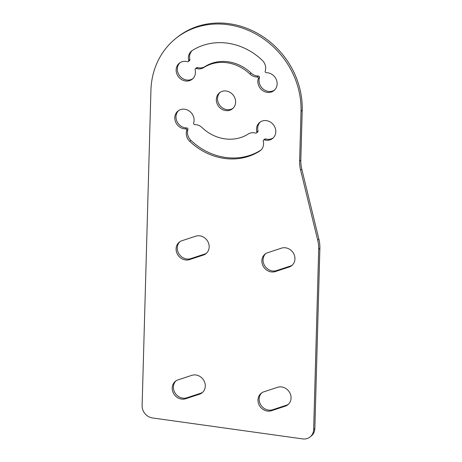 <?xml version="1.0" encoding="UTF-8"?>
<svg xmlns="http://www.w3.org/2000/svg" width="462" height="462" viewBox="0 0 462 462"><rect width="100%" height="100%" fill="white"/><g stroke="black" fill="none" stroke-linecap="round" stroke-linejoin="round"><path stroke-width="0.69" d="M256.502 132.923L257.692 131.959A1.143 1.022 -129 0 0 258.01 130.908L256.82 131.872A1.143 1.022 51 0 1 255.596 133.085A10.291 9.211 -129 0 0 248.21 134.026A40.021 35.817 -129 0 1 202.061 127.593A10.291 9.211 -129 0 0 194.785 124.601A1.143 1.022 51 0 1 193.636 123.059A10.291 9.211 -129 0 0 189.691 111.354A10.291 9.211 -129 0 0 177.968 111.03A10.291 9.211 -129 0 0 175.664 122.112A10.291 9.211 -129 0 0 185.58 128.898A1.143 1.022 51 0 1 186.729 130.44A10.291 9.211 -129 0 0 189.767 141.366A60.603 54.233 51 0 0 259.644 151.114A10.291 9.211 -129 0 0 260.406 150.566A10.291 9.211 -129 0 0 263.265 141.118A1.143 1.022 51 0 1 264.489 139.905L265.679 138.941A10.291 9.211 -129 0 0 273.209 137.901M313.658 429.527A11.434 10.233 51 0 1 310.141 436.908A11.434 10.233 51 0 1 302.633 438.9L152.535 417.96A11.434 10.233 51 0 1 142.117 405.596L150.924 90.333A80.041 71.627 51 0 1 175.56 38.635A80.041 71.627 51 0 1 257.374 34.916A80.041 71.627 51 0 1 301.022 111.273L299.63 161.059A34.303 30.7 -129 0 0 300.618 170.195L317.706 240.153A34.303 30.7 51 0 1 318.693 249.284L313.658 429.527L314.847 428.563L319.883 248.319A34.303 30.7 -129 0 0 318.896 239.189L301.807 169.231A34.303 30.7 51 0 1 300.82 160.095L302.212 110.308A80.041 71.627 -129 0 0 258.564 33.951A80.041 71.627 -129 0 0 176.75 37.67L175.56 38.635M195.126 69.739A1.143 1.022 51 0 1 196.35 68.52A10.291 9.211 -129 0 0 203.736 67.579A40.021 35.817 -129 0 1 249.884 74.018A10.291 9.211 -129 0 0 257.161 77.004A1.143 1.022 51 0 1 258.31 78.552A10.291 9.211 -129 0 0 262.254 90.252A10.291 9.211 -129 0 0 273.978 90.581A10.291 9.211 -129 0 0 276.282 79.499A10.291 9.211 -129 0 0 266.366 72.713A1.143 1.022 51 0 1 265.217 71.165A10.291 9.211 -129 0 0 262.179 60.239A60.603 54.233 51 0 0 192.302 50.491A10.291 9.211 -129 0 0 191.539 51.045A10.291 9.211 -129 0 0 188.681 60.487A1.143 1.022 51 0 1 187.457 61.706A10.291 9.211 51 0 0 179.308 63.196A10.291 9.211 51 0 0 178.632 76.987A10.291 9.211 51 0 0 192.267 79.181A10.291 9.211 51 0 0 195.126 69.739M277.581 387.306A10.291 9.211 51 0 1 289.53 392.325A10.291 9.211 51 0 1 287.895 404.735A10.291 9.211 51 0 1 285.239 406.179L271.46 410.712A10.291 9.211 51 0 1 259.511 405.694A10.291 9.211 51 0 1 261.146 393.283A10.291 9.211 51 0 1 263.796 391.84L277.581 387.306M281.468 248.158A10.291 9.211 51 0 1 293.416 253.176A10.291 9.211 51 0 1 291.782 265.586A10.291 9.211 51 0 1 289.125 267.03L275.346 271.564A10.291 9.211 51 0 1 263.398 266.545A10.291 9.211 51 0 1 265.032 254.135A10.291 9.211 51 0 1 267.683 252.691L281.468 248.158M191.811 375.34A10.291 9.211 51 0 1 203.759 380.359A10.291 9.211 51 0 1 202.125 392.769A10.291 9.211 51 0 1 199.474 394.213L185.689 398.746A10.291 9.211 51 0 1 173.741 393.728A10.291 9.211 51 0 1 175.375 381.317A10.291 9.211 51 0 1 178.026 379.874L191.811 375.34M195.697 236.192A10.291 9.211 51 0 1 207.646 241.21A10.291 9.211 51 0 1 206.012 253.621A10.291 9.211 51 0 1 203.361 255.064L189.576 259.598A10.291 9.211 51 0 1 177.627 254.579A10.291 9.211 51 0 1 179.262 242.169A10.291 9.211 51 0 1 181.912 240.725L195.697 236.192M225.699 110.585A10.291 9.211 51 0 1 216.921 103.205A10.291 9.211 51 0 1 219.49 92.81A10.291 9.211 51 0 1 233.125 95.005A10.291 9.211 51 0 1 232.455 108.795A10.291 9.211 51 0 1 225.699 110.585M256.82 131.872A10.291 9.211 51 0 1 259.679 122.424A10.291 9.211 51 0 1 273.313 124.619A10.291 9.211 51 0 1 272.638 138.415A10.291 9.211 51 0 1 264.489 139.905M260.297 121.974A10.291 9.211 -129 0 0 258.01 130.908M265.679 138.941A1.143 1.022 -129 0 0 264.772 139.108L263.583 140.073M186.729 130.44L187.918 129.481A1.143 1.022 -129 0 0 186.769 127.934L185.58 128.898M187.918 129.481A10.291 9.211 -129 0 0 190.95 140.402A60.603 54.233 -129 0 0 260.834 150.15A10.291 9.211 -129 0 0 260.978 150.058M178.586 110.574A10.291 9.211 -129 0 0 177.027 121.535A10.291 9.211 -129 0 0 186.769 127.934M196.35 68.52L197.54 67.556A1.143 1.022 -129 0 0 196.633 67.723L195.443 68.688M179.926 62.74A10.291 9.211 -129 0 0 179.822 76.022A10.291 9.211 -129 0 0 192.839 78.673M188.363 61.538L189.553 60.574A1.143 1.022 -129 0 0 189.87 59.523L188.681 60.487M258.31 78.552L259.5 77.587A1.143 1.022 -129 0 0 258.35 76.039L257.161 77.004M197.54 67.556A10.291 9.211 -129 0 0 204.926 66.615A40.021 35.817 51 0 1 251.074 73.054A10.291 9.211 -129 0 0 258.35 76.039M192.157 50.589A10.291 9.211 -129 0 0 189.87 59.523M259.5 77.587A10.291 9.211 -129 0 0 263.115 89.022A10.291 9.211 -129 0 0 274.549 90.073M261.763 392.827A10.291 9.211 -129 0 0 260.926 405.093A10.291 9.211 -129 0 0 272.649 409.748L286.428 405.214A10.291 9.211 -129 0 0 288.467 404.227M265.65 253.678A10.291 9.211 -129 0 0 264.813 265.945A10.291 9.211 -129 0 0 276.536 270.599L290.315 266.066A10.291 9.211 -129 0 0 292.354 265.078M175.993 380.861A10.291 9.211 -129 0 0 175.156 393.127A10.291 9.211 -129 0 0 186.879 397.782L200.658 393.249A10.291 9.211 -129 0 0 202.697 392.261M179.88 241.713A10.291 9.211 -129 0 0 179.042 253.979A10.291 9.211 -129 0 0 190.766 258.633L204.545 254.1A10.291 9.211 -129 0 0 206.583 253.112M310.141 436.908L311.324 435.949A11.434 10.233 -129 0 0 314.847 428.563M220.108 92.354A10.291 9.211 -129 0 0 218.255 102.639A10.291 9.211 -129 0 0 226.888 109.621A10.291 9.211 -129 0 0 233.027 108.287M190.95 140.402L189.767 141.366M259.644 151.114L260.834 150.15M251.074 73.054L249.884 74.018M204.926 66.615L203.736 67.579M285.239 406.179L286.428 405.214M271.46 410.712L272.649 409.748M289.125 267.03L290.315 266.066M275.346 271.564L276.536 270.599M199.474 394.213L200.658 393.249M185.689 398.746L186.879 397.782M203.361 255.064L204.545 254.1M189.576 259.598L190.766 258.633M318.693 249.284L319.883 248.319M318.896 239.189L317.706 240.153M300.82 160.095L299.63 161.059M300.618 170.195L301.807 169.231M302.212 110.308L301.022 111.273"/></g></svg>
